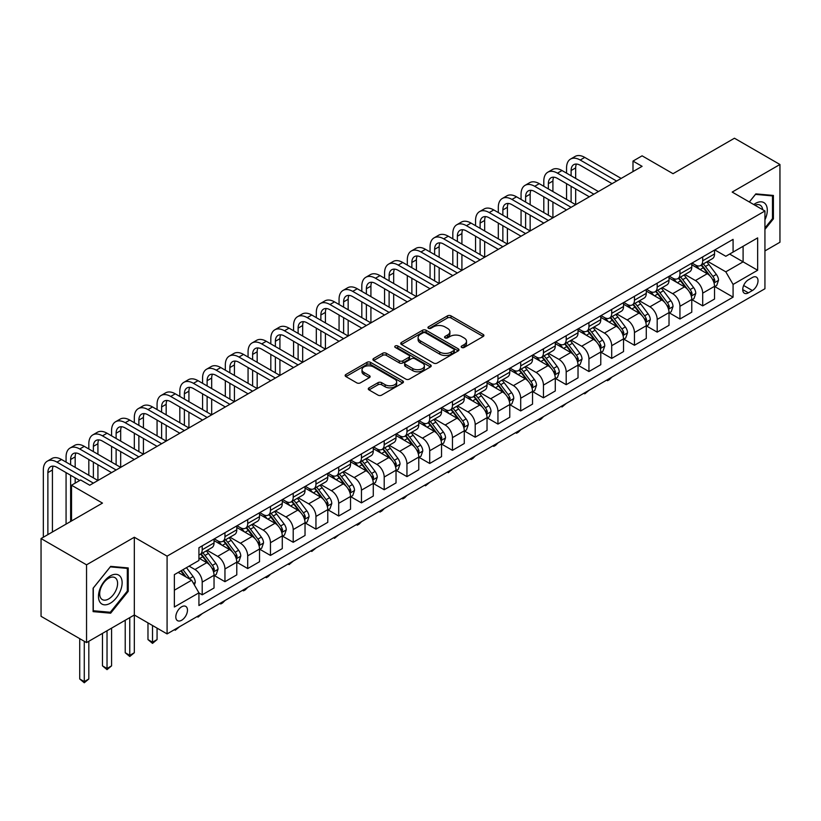 <?xml version="1.0" encoding="UTF-8"?>
<svg xmlns="http://www.w3.org/2000/svg" width="821" height="821" viewBox="0 0 821 821"><rect width="100%" height="100%" fill="white"/><g stroke="black" fill="none" stroke-linecap="round" stroke-linejoin="round"><path stroke-width="1.23" d="M461.689 347.457A1.765 1.016 0 0 0 464.193 347.457L483.169 336.497A2.525 1.457 0 0 0 483.918 335.471A2.525 1.457 0 0 0 483.169 334.434L451.016 315.869A2.525 1.457 0 0 0 447.445 315.869L428.47 326.83A1.765 1.016 0 0 0 427.946 327.548A1.765 1.016 0 0 0 428.47 328.277A1.765 1.016 0 0 0 430.963 328.277L433.426 326.861A8.087 4.669 0 0 1 444.859 326.861L447.537 328.4A8.087 4.669 0 0 1 449.898 331.705A8.087 4.669 0 0 1 447.537 335.009L445.074 336.425A1.765 1.016 0 0 0 444.561 337.144A1.765 1.016 0 0 0 445.074 337.862A1.765 1.016 0 0 0 447.578 337.862L450.031 336.446A8.087 4.669 0 0 1 461.464 336.446L464.152 337.995A8.087 4.669 0 0 1 466.513 341.3A8.087 4.669 0 0 1 464.152 344.594L461.689 346.01A1.765 1.016 0 0 0 461.176 346.739A1.765 1.016 0 0 0 461.689 347.457L461.689 346.01M181.646 620.255A8.241 4.752 120 0 0 187.024 613A8.241 4.752 120 0 0 185.762 606.391A8.241 4.752 120 0 0 181.646 606.801A8.241 4.752 120 0 0 176.258 614.057A8.241 4.752 120 0 0 177.521 620.666A8.241 4.752 120 0 0 181.646 620.255M369.019 387.861A2.525 1.457 0 0 0 368.28 388.897A2.525 1.457 0 0 0 369.019 389.924L378.04 395.137A2.525 1.457 0 0 0 381.621 395.137L402.701 382.966A2.525 1.457 0 0 0 403.439 381.929A2.525 1.457 0 0 0 402.701 380.903L370.538 362.338A2.525 1.457 0 0 0 366.966 362.338L345.887 374.509A2.525 1.457 0 0 0 345.148 375.536A2.525 1.457 0 0 0 345.887 376.572L356.786 382.863A2.525 1.457 0 0 0 360.357 382.863L369.378 377.65A2.525 1.457 0 0 0 370.117 376.623A2.525 1.457 0 0 0 369.378 375.587L363.98 372.467A6.763 3.9 0 0 1 361.999 369.707A6.763 3.9 0 0 1 366.166 366.104A6.763 3.9 0 0 1 373.534 366.956L394.706 379.169A6.763 3.9 0 0 1 396.676 381.929A6.763 3.9 0 0 1 392.51 385.542A6.763 3.9 0 0 1 385.141 384.69L381.621 382.658A2.525 1.457 0 0 0 378.04 382.658L369.019 387.861L369.019 389.924L378.04 384.751L378.04 382.658M764.936 250.918L779.95 242.246L779.95 164.498L734.456 138.226L673.025 173.693L642.094 155.826L632.991 161.08L642.094 166.335L89.735 485.232L80.632 479.977L71.53 485.232L71.53 520.955M86.544 564.827L86.544 642.586L134.326 615.001L134.326 537.242L86.544 564.827L41.05 538.555L102.471 503.099L71.53 485.232M134.326 537.242L167.084 556.156L764.936 210.987L764.936 288.746L167.084 633.915L167.084 556.156M779.95 164.498L732.178 192.073L764.936 210.987M433.601 363.056A2.525 1.457 0 0 0 437.172 363.056L458.251 350.885A2.525 1.457 0 0 0 458.99 349.859A2.525 1.457 0 0 0 458.251 348.822L426.099 330.258A2.525 1.457 0 0 0 422.528 330.258L401.448 342.429A2.525 1.457 0 0 0 400.71 343.465A2.525 1.457 0 0 0 401.448 344.492L433.601 363.056M395.989 347.837A1.765 1.016 0 0 1 397.785 348.094L430.44 366.946L409.392 379.097A2.525 1.457 0 0 1 405.82 379.097L373.668 360.532L373.668 358.469A2.525 1.457 0 0 0 372.929 359.495A2.525 1.457 0 0 0 373.668 360.532M373.668 358.469L382.689 353.256A2.525 1.457 0 0 1 386.26 353.256L399.304 360.788A2.525 1.457 0 0 0 402.875 360.788L408.858 357.33A2.525 1.457 0 0 0 409.597 356.304A2.525 1.457 0 0 0 408.858 355.267L395.281 347.437A1.765 1.016 0 0 1 394.768 346.708A1.765 1.016 0 0 1 395.855 345.764A1.765 1.016 0 0 1 397.785 345.99L430.471 364.863A2.525 1.457 0 0 1 431.21 365.899A2.525 1.457 0 0 1 430.471 366.925L430.471 364.863M86.544 642.586L41.05 616.314L41.05 538.555M752.375 277.498L748.372 279.817A7.974 4.608 120 0 0 743.159 286.847A7.974 4.608 120 0 0 744.38 293.241A7.974 4.608 120 0 0 748.372 292.84L752.375 290.531A7.974 4.608 120 0 0 757.588 283.502A7.974 4.608 120 0 0 756.367 277.108A7.974 4.608 120 0 0 752.375 277.498M714.793 249.923L725.805 256.275L733.081 252.078L733.081 239.363L198.928 547.751L198.928 560.466L174.36 574.649L174.36 607.017L198.928 592.834L198.928 605.539L733.081 297.151L733.081 284.435L725.805 271.823L707.712 261.376M733.081 252.078L757.66 237.885L757.66 270.253L733.081 284.435M129.769 617.628L129.769 655.353L134.326 652.726L134.326 615.001L167.084 633.915M632.991 161.08L632.991 171.589M729.633 254.069L743.097 261.848L743.097 246.29L757.66 237.885M725.805 271.823L743.097 261.848L757.66 270.253M174.36 590.207L191.652 580.221L178.188 572.442M198.928 592.936L202.202 594.825L202.202 582.11A10.293 5.942 -120 0 0 194.926 569.507L189.107 566.141M202.202 594.825L214.035 588L214.035 575.285A10.293 5.942 -120 0 0 206.759 562.672L198.928 558.157M214.312 575.542L224.954 581.689L224.954 568.974A10.293 5.942 -120 0 0 217.678 556.371L207.22 550.337M224.954 581.689L236.787 574.864L236.787 562.149A10.293 5.942 -120 0 0 229.511 549.536L214.035 540.608M237.064 562.406L247.706 568.553L247.706 555.848A10.293 5.942 -120 0 0 240.43 543.235L229.972 537.201M247.706 568.553L259.539 561.728L259.539 549.013A10.293 5.942 -120 0 0 252.252 536.4L236.787 527.472M259.805 549.28L270.458 555.427L270.458 542.712A10.293 5.942 -120 0 0 263.172 530.099L252.724 524.065M270.458 555.427L282.28 548.592L282.28 535.877A10.293 5.942 -120 0 0 275.004 523.275L259.539 514.336M282.557 536.144L293.2 542.291L293.2 529.576A10.293 5.942 -120 0 0 285.924 516.963L275.476 510.929M293.2 542.291L305.032 535.456L305.032 522.741A10.293 5.942 -120 0 0 297.756 510.139L282.28 501.2M305.309 523.008L315.952 529.155L315.952 516.44A10.293 5.942 -120 0 0 308.675 503.827L298.218 497.793M315.952 529.155L327.784 522.32L327.784 509.615A10.293 5.942 -120 0 0 320.508 497.003L305.032 488.074M328.051 509.872L338.704 516.019L338.704 503.304A10.293 5.942 -120 0 0 331.427 490.701L320.97 484.667M338.704 516.019L350.536 509.194L350.536 496.479A10.293 5.942 -120 0 0 343.25 483.867L327.784 474.938M350.803 496.736L361.456 502.883L361.456 490.168A10.293 5.942 -120 0 0 354.169 477.565L343.722 471.531M361.456 502.883L373.278 496.058L373.278 483.343A10.293 5.942 -120 0 0 366.002 470.731L350.536 461.802M373.555 483.6L384.197 489.747L384.197 477.042A10.293 5.942 -120 0 0 376.921 464.429L366.474 458.395M384.197 489.747L396.03 482.922L396.03 470.207A10.293 5.942 -120 0 0 388.754 457.595L373.278 448.666M396.307 470.474L406.949 476.621L406.949 463.906A10.293 5.942 -120 0 0 399.673 451.293L389.216 445.259M406.949 476.621L418.782 469.786L418.782 457.071A10.293 5.942 -120 0 0 411.506 444.469L396.03 435.53M419.049 457.338L429.701 463.485L429.701 450.77A10.293 5.942 -120 0 0 422.425 438.157L411.968 432.123M429.701 463.485L441.534 456.65L441.534 443.935A10.293 5.942 -120 0 0 434.247 431.333L418.782 422.394M441.801 444.202L452.453 450.349L452.453 437.634A10.293 5.942 -120 0 0 445.167 425.021L434.72 418.987M452.453 450.349L464.276 443.514L464.276 430.809A10.293 5.942 -120 0 0 456.999 418.197L441.534 409.269M464.553 431.066L475.195 437.213L475.195 424.498A10.293 5.942 -120 0 0 467.919 411.896L457.471 405.861M475.195 437.213L487.027 430.389L487.027 417.673A10.293 5.942 -120 0 0 479.751 405.061L464.276 396.133M487.305 417.93L497.947 424.077L497.947 411.362A10.293 5.942 -120 0 0 490.671 398.76L480.213 392.725M497.947 424.077L509.779 417.253L509.779 404.537A10.293 5.942 -120 0 0 502.503 391.925L487.027 382.997M510.046 404.794L520.699 410.941L520.699 398.236A10.293 5.942 -120 0 0 513.423 385.624L502.965 379.589M520.699 410.941L532.531 404.117L532.531 391.401A10.293 5.942 -120 0 0 525.245 378.789L509.779 369.861M532.798 391.668L543.451 397.816L543.451 385.1A10.293 5.942 -120 0 0 536.164 372.488L525.717 366.453M543.451 397.816L555.273 390.981L555.273 378.265A10.293 5.942 -120 0 0 547.997 365.663L532.531 356.725M555.55 378.532L566.192 384.68L566.192 371.964A10.293 5.942 -120 0 0 558.916 359.352L548.469 353.317M566.192 384.68L578.025 377.845L578.025 365.129A10.293 5.942 -120 0 0 570.749 352.527L555.273 343.589M578.302 365.396L588.944 371.544L588.944 358.828A10.293 5.942 -120 0 0 581.668 346.216L571.211 340.181M588.944 371.544L600.777 364.709L600.777 352.004A10.293 5.942 -120 0 0 593.501 339.391L578.025 330.463M601.044 352.26L611.696 358.408L611.696 345.692A10.293 5.942 -120 0 0 604.42 333.09L593.963 327.056M611.696 358.408L623.529 351.583L623.529 338.868A10.293 5.942 -120 0 0 616.243 326.255L600.777 317.327M623.796 339.124L634.448 345.272L634.448 332.556A10.293 5.942 -120 0 0 627.162 319.954L616.715 313.92M634.448 345.272L646.271 338.447L646.271 325.732A10.293 5.942 -120 0 0 638.995 313.119L623.529 304.191M646.548 325.999L657.19 332.136L657.19 319.431A10.293 5.942 -120 0 0 649.914 306.818L639.467 300.784M657.19 332.136L669.023 325.311L669.023 312.596A10.293 5.942 -120 0 0 661.747 299.983L646.271 291.055M669.3 312.863L679.942 319.01L679.942 306.295A10.293 5.942 -120 0 0 672.666 293.682L662.208 287.648M679.942 319.01L691.775 312.175L691.775 299.46A10.293 5.942 -120 0 0 684.498 286.857L669.023 277.919M692.041 299.727L702.694 305.874L702.694 293.159A10.293 5.942 -120 0 0 695.418 280.546L684.96 274.512M702.694 305.874L714.527 299.039L714.527 286.324A10.293 5.942 -120 0 0 707.24 273.721L691.775 264.783M692.041 263.059L695.418 264.998A10.293 5.942 -120 0 0 700.559 265.511A10.293 5.942 -120 0 0 702.694 260.791L702.694 256.911M669.3 276.184L672.666 278.134A10.293 5.942 -120 0 0 677.807 278.637A10.293 5.942 -120 0 0 679.942 273.927L679.942 270.037M646.548 289.32L649.914 291.27A10.293 5.942 -120 0 0 655.066 291.773A10.293 5.942 -120 0 0 657.19 287.063L657.19 283.173M623.796 302.456L627.162 304.396A10.293 5.942 -120 0 0 632.314 304.909A10.293 5.942 -120 0 0 634.448 300.199L634.448 296.309M601.044 315.592L604.42 317.532A10.293 5.942 -120 0 0 609.562 318.045A10.293 5.942 -120 0 0 611.696 313.335L611.696 309.445M578.302 328.728L581.668 330.668A10.293 5.942 -120 0 0 586.81 331.181A10.293 5.942 -120 0 0 588.944 326.471L588.944 322.581M555.55 341.854L558.916 343.804A10.293 5.942 -120 0 0 564.068 344.317A10.293 5.942 -120 0 0 566.192 339.596L566.192 335.717M532.798 354.99L536.164 356.94A10.293 5.942 -120 0 0 541.316 357.443A10.293 5.942 -120 0 0 543.451 352.732L543.451 348.843M510.046 368.126L513.423 370.076A10.293 5.942 -120 0 0 518.564 370.579A10.293 5.942 -120 0 0 520.699 365.868L520.699 361.979M487.305 381.262L490.671 383.202A10.293 5.942 -120 0 0 495.812 383.715A10.293 5.942 -120 0 0 497.947 379.004L497.947 375.115M464.553 394.398L467.919 396.338A10.293 5.942 -120 0 0 473.07 396.851A10.293 5.942 -120 0 0 475.195 392.14L475.195 388.251M441.801 407.534L445.167 409.474A10.293 5.942 -120 0 0 450.319 409.987A10.293 5.942 -120 0 0 452.453 405.276L452.453 401.387M419.049 420.66L422.425 422.61A10.293 5.942 -120 0 0 427.567 423.123A10.293 5.942 -120 0 0 429.701 418.402L429.701 414.513M396.307 433.796L399.673 435.746A10.293 5.942 -120 0 0 404.815 436.249A10.293 5.942 -120 0 0 406.949 431.538L406.949 427.649M373.555 446.932L376.921 448.882A10.293 5.942 -120 0 0 382.073 449.385A10.293 5.942 -120 0 0 384.197 444.674L384.197 440.785M350.803 460.068L354.169 462.007A10.293 5.942 -120 0 0 359.321 462.521A10.293 5.942 -120 0 0 361.456 457.81L361.456 453.921M328.051 473.204L331.427 475.143A10.293 5.942 -120 0 0 336.569 475.657A10.293 5.942 -120 0 0 338.704 470.946L338.704 467.057M305.309 486.34L308.675 488.279A10.293 5.942 -120 0 0 313.817 488.793A10.293 5.942 -120 0 0 315.952 484.072L315.952 480.193M282.557 499.466L285.924 501.415A10.293 5.942 -120 0 0 291.075 501.929A10.293 5.942 -120 0 0 293.2 497.208L293.2 493.318M259.805 512.602L263.172 514.551A10.293 5.942 -120 0 0 268.323 515.054A10.293 5.942 -120 0 0 270.458 510.344L270.458 506.454M237.053 525.738L240.43 527.687A10.293 5.942 -120 0 0 245.571 528.19A10.293 5.942 -120 0 0 247.706 523.48L247.706 519.59M214.312 538.874L217.678 540.813A10.293 5.942 -120 0 0 222.819 541.326A10.293 5.942 -120 0 0 224.954 536.616L224.954 532.726M714.793 286.591L733.081 297.151M700.559 265.511L712.392 258.677A10.293 5.942 -120 0 0 714.527 253.966L714.527 250.077M677.807 278.637L689.64 271.813A10.293 5.942 -120 0 0 691.775 267.102L691.775 263.213M655.066 291.773L666.888 284.949A10.293 5.942 -120 0 0 669.023 280.238L669.023 276.349M632.314 304.909L644.146 298.085A10.293 5.942 -120 0 0 646.271 293.364L646.271 289.485M609.562 318.045L621.394 311.21A10.293 5.942 -120 0 0 623.529 306.5L623.529 302.61M586.81 331.181L598.642 324.346A10.293 5.942 -120 0 0 600.777 319.636L600.777 315.746M564.068 344.317L575.89 337.482A10.293 5.942 -120 0 0 578.025 332.772L578.025 328.882M541.316 357.443L553.149 350.618A10.293 5.942 -120 0 0 555.273 345.908L555.273 342.018M518.564 370.579L530.397 363.754A10.293 5.942 -120 0 0 532.531 359.044L532.531 355.154M495.812 383.715L507.645 376.89A10.293 5.942 -120 0 0 509.779 372.17L509.779 368.28M473.07 396.851L484.893 390.016A10.293 5.942 -120 0 0 487.027 385.306L487.027 381.416M450.319 409.987L462.151 403.152A10.293 5.942 -120 0 0 464.276 398.442L464.276 394.552M427.567 423.123L439.399 416.288A10.293 5.942 -120 0 0 441.534 411.578L441.534 407.688M404.815 436.249L416.647 429.424A10.293 5.942 -120 0 0 418.782 424.714L418.782 420.824M382.073 449.385L393.895 442.56A10.293 5.942 -120 0 0 396.03 437.839L396.03 433.96M359.321 462.521L371.154 455.696A10.293 5.942 -120 0 0 373.278 450.975L373.278 447.086M336.569 475.657L348.402 468.822A10.293 5.942 -120 0 0 350.536 464.111L350.536 460.222M313.817 488.793L325.65 481.958A10.293 5.942 -120 0 0 327.784 477.247L327.784 473.358M291.075 501.929L302.898 495.094A10.293 5.942 -120 0 0 305.032 490.383L305.032 486.494M268.323 515.054L280.156 508.23A10.293 5.942 -120 0 0 282.28 503.519L282.28 499.63M245.571 528.19L257.404 521.366A10.293 5.942 -120 0 0 259.539 516.645L259.539 512.766M222.819 541.326L234.652 534.502A10.293 5.942 -120 0 0 236.787 529.781L236.787 525.892M198.928 554.873A10.293 5.942 -120 0 0 200.078 554.462L211.9 547.628A10.293 5.942 -120 0 0 214.035 542.917L214.035 539.028M200.078 554.462A10.293 5.942 -120 0 0 202.202 549.752L202.202 545.862M191.652 580.221L198.928 592.834M764.936 229.387L773.403 218.858L773.403 195.449L755.833 193.879L749.327 201.976M93.101 611.624L110.661 613.195L128.23 591.346L128.23 567.937L110.661 566.367L93.101 588.216L93.101 611.624M772.489 218.335L773.403 218.858M127.317 590.822L128.23 591.346M108.803 612.127L110.661 613.195M462.397 347.704L464.152 346.698A8.087 4.669 0 0 0 466.513 343.394L466.513 341.3M449.898 331.705L449.898 333.808A8.087 4.669 0 0 1 447.537 337.103L445.782 338.119M483.169 334.434L483.169 336.497L451.016 317.973A2.525 1.457 0 0 0 447.445 317.973L429.167 328.523M458.221 350.906L426.099 332.361A2.525 1.457 0 0 0 422.528 332.361L401.479 344.512L401.448 342.429M453.787 350.577A1.765 1.016 0 0 0 454.3 349.859A1.765 1.016 0 0 0 453.787 349.13L425.565 332.844A1.765 1.016 0 0 0 423.061 332.844L420.475 334.332A8.087 4.669 0 0 0 418.105 337.636A8.087 4.669 0 0 0 420.475 340.931L439.769 352.076A8.087 4.669 0 0 0 451.201 352.076L453.787 350.577L453.787 352.681A1.765 1.016 0 0 0 454.3 351.963L454.3 349.859M418.105 337.636L418.105 339.74A8.087 4.669 0 0 0 420.475 343.034L420.475 340.931M453.787 352.681L451.201 354.179A8.087 4.669 0 0 1 439.769 354.179L420.475 343.034M373.699 360.552L382.689 355.36L382.689 353.256M409.597 356.304L409.597 358.408A2.525 1.457 0 0 1 408.858 359.434L402.875 362.892A2.525 1.457 0 0 1 399.304 362.892L386.26 355.36A2.525 1.457 0 0 0 382.689 355.36M412.83 368.598A6.763 3.9 0 0 0 420.198 369.45A6.763 3.9 0 0 0 424.375 365.838A6.763 3.9 0 0 0 422.394 363.087L414.933 358.777A2.525 1.457 0 0 0 411.362 358.777L405.379 362.235A2.525 1.457 0 0 0 404.64 363.262A2.525 1.457 0 0 0 405.379 364.298L412.83 368.598L412.83 370.702A6.763 3.9 0 0 0 420.198 371.554A6.763 3.9 0 0 0 424.375 367.941L424.375 365.838M404.64 363.262L404.64 365.366A2.525 1.457 0 0 0 405.379 366.402L405.379 364.298M412.83 370.702L405.379 366.402M396.676 381.929L396.676 384.033A6.763 3.9 0 0 1 392.51 387.635A6.763 3.9 0 0 1 385.141 386.794L381.621 384.751A2.525 1.457 0 0 0 378.04 384.751M361.999 369.707L361.999 371.81A6.763 3.9 0 0 0 363.98 374.571L363.98 372.467M369.347 377.67L363.98 374.571M402.659 382.986L370.538 364.442A2.525 1.457 0 0 0 366.966 364.442L345.918 376.593L345.887 374.509M714.527 286.745L716.702 285.492L718.529 280.238A6.825 3.941 -120 0 0 716.353 274.43L708.913 264.495A19.694 11.371 -120 0 0 706.768 261.93M699.369 269.175A19.694 11.371 -120 0 0 695.336 264.957M713.901 282.568L714.845 280.525A6.825 3.941 -120 0 0 712.895 276.42L705.455 266.497A19.694 11.371 -120 0 0 703.31 263.921M701.473 264.978A16.348 9.431 60 0 1 704.161 268.026L710.452 276.431M701.124 265.183A19.694 11.371 60 0 1 703.269 267.759L708.215 274.358M611.819 377.147L609.326 379.641L607.509 380.687L606.596 380.164M607.509 379.63L607.509 380.687M566.562 173.159L566.562 167.905A19.304 11.145 60 0 1 570.554 159.069L575.111 156.442A19.304 11.145 60 0 1 584.757 157.406L621.158 178.414M570.554 159.069A19.304 11.145 60 0 1 580.211 160.033L616.612 181.041M612.056 183.668L580.211 165.278A12.869 7.43 -120 0 0 573.776 164.641A12.869 7.43 -120 0 0 571.108 170.532L571.108 175.786M576.465 164.056A12.869 7.43 -120 0 0 575.665 167.905L575.665 178.414M571.108 186.295L571.108 202.058M575.665 188.922L575.665 204.686L539.264 183.668L534.707 186.295L571.108 207.313M566.562 199.431L566.562 183.668M691.775 299.881L693.961 298.618L695.777 293.364A6.825 3.941 -120 0 0 693.601 287.555L686.161 277.631A19.694 11.371 -120 0 0 684.016 275.056M676.617 282.311A19.694 11.371 -120 0 0 672.584 278.093M691.149 295.704L692.093 293.661A6.825 3.941 -120 0 0 690.143 289.556L682.703 279.633A19.694 11.371 -120 0 0 680.558 277.057M678.721 278.114A16.348 9.431 60 0 1 681.409 281.162L687.7 289.567M678.372 278.319A19.694 11.371 60 0 1 680.527 280.895L685.463 287.494M589.068 390.283L584.757 393.823L583.844 393.29M584.757 392.766L584.757 393.823M669.023 313.017L671.209 311.754L673.025 306.5A6.825 3.941 -120 0 0 670.849 300.691L663.419 290.767A19.694 11.371 -120 0 0 661.264 288.192M653.875 295.437A19.694 11.371 -120 0 0 649.842 291.219M668.407 308.84L669.341 306.797A6.825 3.941 -120 0 0 667.391 302.692L659.961 292.769A19.694 11.371 -120 0 0 657.806 290.193M655.979 291.25A16.348 9.431 60 0 1 658.658 294.298L664.948 302.703M655.62 291.455A19.694 11.371 60 0 1 657.775 294.021L662.711 300.619M566.316 403.419L562.016 406.959L561.102 406.426M562.016 405.902L562.016 406.959M646.271 326.153L648.457 324.89L650.273 319.636A6.825 3.941 -120 0 0 648.097 313.827L640.667 303.903A19.694 11.371 -120 0 0 638.512 301.328M631.123 308.573A19.694 11.371 -120 0 0 627.09 304.355M645.655 321.976L646.599 319.923A6.825 3.941 -120 0 0 644.639 315.828L637.209 305.894A19.694 11.371 -120 0 0 635.054 303.329M633.227 304.386A16.348 9.431 60 0 1 635.906 307.434L642.207 315.828M632.878 304.591A19.694 11.371 60 0 1 635.023 307.157L639.97 313.755M543.564 416.555L541.08 419.038L539.264 420.085L538.35 419.562M539.264 419.038L539.264 420.085M543.81 186.295L543.81 181.041A19.304 11.145 60 0 1 547.812 172.205L552.359 169.578A19.304 11.145 60 0 1 562.016 170.532L598.406 191.55M547.812 172.205A19.304 11.145 60 0 1 557.459 173.159L593.86 194.177M589.314 196.804L557.459 178.414A12.869 7.43 -120 0 0 551.024 177.777A12.869 7.43 -120 0 0 548.356 183.668L548.356 188.922M553.713 177.182A12.869 7.43 -120 0 0 552.913 181.041L552.913 191.55M548.356 199.431L548.356 215.194M552.913 202.058L552.913 217.822L516.512 196.804L511.965 199.431L548.356 220.449M543.81 212.567L543.81 196.804M566.562 209.94L534.707 191.55A12.869 7.43 -120 0 0 528.272 190.913A12.869 7.43 -120 0 0 525.614 196.804L525.614 202.058M530.971 190.318A12.869 7.43 -120 0 0 530.161 194.177L530.161 204.686M525.614 212.567L525.614 228.33M530.161 215.194L530.161 230.958L493.76 209.94L489.213 212.567L525.614 233.585M521.058 225.703L521.058 209.94M521.058 199.431L521.058 194.177A19.304 11.145 60 0 1 525.06 185.341A19.304 11.145 60 0 1 534.707 186.295M525.06 185.341L529.607 182.714A19.304 11.145 60 0 1 539.264 183.668M543.81 223.076L511.965 204.686A12.869 7.43 -120 0 0 505.531 204.049A12.869 7.43 -120 0 0 502.863 209.94L502.863 215.194M508.22 203.454A12.869 7.43 -120 0 0 507.409 207.313L507.409 217.822M502.863 225.703L502.863 241.456M507.409 228.33L507.409 244.083L471.018 223.076L466.461 225.703L502.863 246.711M498.316 238.839L498.316 223.076M498.316 212.567L498.316 207.313A19.304 11.145 60 0 1 502.308 198.477A19.304 11.145 60 0 1 511.965 199.431M502.308 198.477L506.865 195.85A19.304 11.145 60 0 1 516.512 196.804M623.529 339.289L625.705 338.026L627.531 332.772A6.825 3.941 -120 0 0 625.356 326.963L617.915 317.039A19.694 11.371 -120 0 0 615.771 314.464M608.371 321.709A19.694 11.371 -120 0 0 604.338 317.491M622.903 335.112L623.847 333.059A6.825 3.941 -120 0 0 621.897 328.954L614.457 319.03A19.694 11.371 -120 0 0 612.312 316.454M610.475 317.522A16.348 9.431 60 0 1 613.164 320.57L619.455 328.964M610.126 317.717A19.694 11.371 60 0 1 612.271 320.293L617.218 326.891M520.822 429.681L518.328 432.174L516.512 433.221L515.598 432.698M516.512 432.174L516.512 433.221M521.058 236.212L489.213 217.822A12.869 7.43 -120 0 0 482.779 217.185A12.869 7.43 -120 0 0 480.111 223.076L480.111 228.33M485.468 216.59A12.869 7.43 -120 0 0 484.667 220.449L484.667 230.958M480.111 238.839L480.111 254.592M484.667 241.456L484.667 257.219L448.266 236.212L443.709 238.839L480.111 259.846M475.564 251.965L475.564 236.212M475.564 225.703L475.564 220.449A19.304 11.145 60 0 1 479.556 211.613A19.304 11.145 60 0 1 489.213 212.567M479.556 211.613L484.113 208.986A19.304 11.145 60 0 1 493.76 209.94M764.936 219.812A16.728 9.657 120 0 0 765.716 204.337A16.728 9.657 120 0 0 753.77 204.542M762.699 209.694A12.664 7.317 120 0 0 761.57 206.482A12.664 7.317 120 0 0 760.143 205.158A12.664 7.317 120 0 0 754.94 205.219M755.433 194.372L772.489 195.911L772.489 218.602L764.936 228.002M771.36 195.265L772.489 195.911M749.357 201.997L755.474 194.392M110.301 575.911A16.728 9.657 120 0 0 98.469 596.405A16.728 9.657 120 0 0 110.301 603.23A16.728 9.657 120 0 0 122.124 582.746A16.728 9.657 120 0 0 110.301 575.911M108.639 578.271A12.664 7.317 120 0 0 100.367 589.437A12.664 7.317 120 0 0 102.307 599.587A12.664 7.317 120 0 0 108.639 598.961A12.664 7.317 120 0 0 116.91 587.795A12.664 7.317 120 0 0 114.971 577.645A12.664 7.317 120 0 0 108.639 578.271M127.317 591.089L110.301 612.261L93.286 610.742L93.286 588.052L110.301 566.88L127.317 568.399L127.317 591.089M126.188 567.752L127.317 568.399M600.777 352.425L602.963 351.162L604.779 345.908A6.825 3.941 -120 0 0 602.604 340.099L595.163 330.165A19.694 11.371 -120 0 0 593.019 327.6M585.619 334.845A19.694 11.371 -120 0 0 581.586 330.627M600.151 348.237L601.095 346.195A6.825 3.941 -120 0 0 599.145 342.09L591.705 332.166A19.694 11.371 -120 0 0 589.56 329.59M587.723 330.647A16.348 9.431 60 0 1 590.412 333.706L596.703 342.1M587.374 330.853A19.694 11.371 60 0 1 589.529 333.429L594.466 340.027M498.07 442.817L495.586 445.31L493.76 446.357L492.846 445.834M493.76 445.31L493.76 446.357M578.025 365.55L580.211 364.298L582.027 359.044A6.825 3.941 -120 0 0 579.852 353.235L572.422 343.301A19.694 11.371 -120 0 0 570.267 340.736M562.878 347.981A19.694 11.371 -120 0 0 558.844 343.763M577.409 361.373L578.343 359.331A6.825 3.941 -120 0 0 576.393 355.226L568.963 345.302A19.694 11.371 -120 0 0 566.808 342.726M564.981 343.783A16.348 9.431 60 0 1 567.66 346.831L573.951 355.236M564.622 343.989A19.694 11.371 60 0 1 566.777 346.565L571.714 353.163M475.318 455.953L472.834 458.446L471.018 459.493L470.105 458.97M471.018 458.436L471.018 459.493M555.273 378.686L557.459 377.424L559.275 372.17A6.825 3.941 -120 0 0 557.1 366.361L549.67 356.437A19.694 11.371 -120 0 0 547.515 353.861M540.126 361.117A19.694 11.371 -120 0 0 536.092 356.899M554.657 374.509L555.601 372.467A6.825 3.941 -120 0 0 553.641 368.362L546.211 358.438A19.694 11.371 -120 0 0 544.056 355.862M542.229 356.919A16.348 9.431 60 0 1 544.908 359.967L551.209 368.372M541.881 357.125A19.694 11.371 60 0 1 544.025 359.701L548.972 366.299M452.566 469.089L448.266 472.629L447.353 472.096M448.266 471.572L448.266 472.629M532.531 391.822L534.707 390.56L536.534 385.306A6.825 3.941 -120 0 0 534.358 379.497L526.918 369.573A19.694 11.371 -120 0 0 524.773 366.997M517.374 374.243A19.694 11.371 -120 0 0 513.341 370.025M531.905 387.645L532.85 385.603A6.825 3.941 -120 0 0 530.9 381.498L523.459 371.574A19.694 11.371 -120 0 0 521.314 368.998M519.477 370.055A16.348 9.431 60 0 1 522.166 373.103L528.457 381.508M519.129 370.261A19.694 11.371 60 0 1 521.273 372.826L526.22 379.425M429.824 482.225L425.514 485.765L424.601 485.232M425.514 484.708L425.514 485.765M509.779 404.958L511.965 403.696L513.782 398.442A6.825 3.941 -120 0 0 511.606 392.633L504.166 382.709A19.694 11.371 -120 0 0 502.021 380.133M494.622 387.379A19.694 11.371 -120 0 0 490.589 383.161M509.153 400.781L510.098 398.729A6.825 3.941 -120 0 0 508.148 394.634L500.707 384.7A19.694 11.371 -120 0 0 498.563 382.134M496.726 383.191A16.348 9.431 60 0 1 499.414 386.239L505.705 394.634M496.377 383.386A19.694 11.371 60 0 1 498.532 385.962L503.468 392.561M407.072 495.361L404.589 497.844L402.762 498.891L401.849 498.368M402.762 497.844L402.762 498.891M498.316 249.338L466.461 230.958A12.869 7.43 -120 0 0 460.027 230.321A12.869 7.43 -120 0 0 457.369 236.212L457.369 241.456M462.716 229.726A12.869 7.43 -120 0 0 461.915 233.585L461.915 244.083M457.369 251.965L457.369 267.728M461.915 254.592L461.915 270.355L425.514 249.338L420.968 251.965L457.359 272.983M452.812 265.101L452.812 249.338M452.812 238.839L452.812 233.585A19.304 11.145 60 0 1 456.815 224.749A19.304 11.145 60 0 1 466.461 225.703M456.815 224.749L461.361 222.122A19.304 11.145 60 0 1 471.018 223.076M475.564 262.474L443.709 244.083A12.869 7.43 -120 0 0 437.275 243.447A12.869 7.43 -120 0 0 434.617 249.338L434.617 254.592M439.974 242.852A12.869 7.43 -120 0 0 439.163 246.711L439.163 257.219M434.617 265.101L434.617 280.864M439.163 267.728L439.163 283.491L402.762 262.474L398.216 265.101L434.617 286.119M430.06 278.237L430.06 262.474M430.06 251.965L430.06 246.711A19.304 11.145 60 0 1 434.063 237.874A19.304 11.145 60 0 1 443.709 238.839M434.063 237.874L438.609 235.247A19.304 11.145 60 0 1 448.266 236.212M452.812 275.61L420.968 257.219A12.869 7.43 -120 0 0 414.533 256.583A12.869 7.43 -120 0 0 411.865 262.474L411.865 267.728M417.222 255.988A12.869 7.43 -120 0 0 416.411 259.846L416.411 270.355M411.865 278.237L411.865 294M416.411 280.864L416.411 296.627L380.02 275.61L375.464 278.237L411.865 299.255M407.319 291.373L407.319 275.61M407.319 265.101L407.319 259.846A19.304 11.145 60 0 1 411.311 251.01A19.304 11.145 60 0 1 420.968 251.965M411.311 251.01L415.867 248.383A19.304 11.145 60 0 1 425.514 249.338M430.06 288.746L398.216 270.355A12.869 7.43 -120 0 0 391.781 269.719A12.869 7.43 -120 0 0 389.113 275.61L389.113 280.864M394.47 269.124A12.869 7.43 -120 0 0 393.67 272.983L393.67 283.491M389.113 291.373L389.113 307.136M393.67 294L393.67 309.763L357.268 288.746L352.712 291.373L389.113 312.391M384.567 304.509L384.567 288.746M384.567 278.237L384.567 272.983A19.304 11.145 60 0 1 388.559 264.146A19.304 11.145 60 0 1 398.216 265.101M388.559 264.146L393.115 261.519A19.304 11.145 60 0 1 402.762 262.474M407.319 301.882L375.464 283.491A12.869 7.43 -120 0 0 369.029 282.855A12.869 7.43 -120 0 0 366.371 288.746L366.371 294M371.718 282.26A12.869 7.43 -120 0 0 370.918 286.119L370.918 296.627M366.371 304.509L366.371 320.262M370.918 307.136L370.918 322.889L334.516 301.882L329.97 304.509L366.361 325.516M361.815 317.635L361.815 301.882M361.815 291.373L361.815 286.119A19.304 11.145 60 0 1 365.817 277.282A19.304 11.145 60 0 1 375.464 278.237M365.817 277.282L370.363 274.655A19.304 11.145 60 0 1 380.02 275.61M487.027 418.094L489.213 416.832L491.03 411.578A6.825 3.941 -120 0 0 488.854 405.769L481.424 395.845A19.694 11.371 -120 0 0 479.269 393.269M471.88 400.515A19.694 11.371 -120 0 0 467.847 396.297M486.412 413.917L487.346 411.865A6.825 3.941 -120 0 0 485.396 407.76L477.966 397.836A19.694 11.371 -120 0 0 475.811 395.26M473.984 396.327A16.348 9.431 60 0 1 476.662 399.375L482.953 407.77M473.625 396.522A19.694 11.371 60 0 1 475.78 399.098L480.726 405.697M384.32 508.486L381.837 510.98L380.02 512.027L379.107 511.504M380.02 510.98L380.02 512.027M384.567 315.018L352.712 296.627A12.869 7.43 -120 0 0 346.277 295.991A12.869 7.43 -120 0 0 343.619 301.882L343.619 307.136M348.976 295.396A12.869 7.43 -120 0 0 348.166 299.255L348.166 309.763M343.619 317.635L343.619 333.398M348.166 320.262L348.166 336.025L311.764 315.018L307.218 317.635L343.619 338.652M339.063 330.771L339.063 315.018M339.063 304.509L339.063 299.255A19.304 11.145 60 0 1 343.065 290.418A19.304 11.145 60 0 1 352.712 291.373M343.065 290.418L347.611 287.791A19.304 11.145 60 0 1 357.268 288.746M464.276 431.23L466.461 429.968L468.278 424.714A6.825 3.941 -120 0 0 466.102 418.905L458.672 408.971A19.694 11.371 -120 0 0 456.517 406.405M449.128 413.651A19.694 11.371 -120 0 0 445.095 409.433M463.66 427.043L464.604 425.001A6.825 3.941 -120 0 0 462.644 420.896L455.214 410.972A19.694 11.371 -120 0 0 453.059 408.396M451.232 409.453A16.348 9.431 60 0 1 453.91 412.511L460.212 420.906M450.883 409.658A19.694 11.371 60 0 1 453.028 412.234L457.974 418.833M361.568 521.622L359.085 524.116L357.268 525.163L356.355 524.64M357.268 524.106L357.268 525.163M361.815 328.143L329.97 309.763A12.869 7.43 -120 0 0 323.536 309.117A12.869 7.43 -120 0 0 320.867 315.018L320.867 320.262M326.224 308.532A12.869 7.43 -120 0 0 325.414 312.391L325.414 322.889M320.867 330.771L320.867 346.534M325.414 333.398L325.414 349.161L289.023 328.143L284.466 330.771L320.867 351.788M316.321 343.907L316.321 328.143M316.321 317.635L316.321 312.391A19.304 11.145 60 0 1 320.313 303.544A19.304 11.145 60 0 1 329.97 304.509M320.313 303.544L324.87 300.927A19.304 11.145 60 0 1 334.516 301.882M441.534 444.356L443.709 443.094L445.536 437.839A6.825 3.941 -120 0 0 443.361 432.041L435.92 422.107A19.694 11.371 -120 0 0 433.775 419.541M426.376 426.787A19.694 11.371 -120 0 0 422.343 422.569M440.908 440.179L441.852 438.137A6.825 3.941 -120 0 0 439.902 434.032L432.462 424.108A19.694 11.371 -120 0 0 430.317 421.532M428.48 422.589A16.348 9.431 60 0 1 431.169 425.637L437.46 434.042M428.131 422.794A19.694 11.371 60 0 1 430.276 425.37L435.222 431.969M338.827 534.758L334.516 538.299L333.603 537.776M334.516 537.242L334.516 538.299M339.063 341.279L307.218 322.889A12.869 7.43 -120 0 0 300.784 322.253A12.869 7.43 -120 0 0 298.115 328.143L298.115 333.398M303.472 321.658A12.869 7.43 -120 0 0 302.672 325.516L302.672 336.025M298.115 343.907L298.115 359.67M302.672 346.534L302.672 362.297L266.271 341.279L261.714 343.907L298.115 364.924M293.569 357.043L293.569 341.279M293.569 330.771L293.569 325.516A19.304 11.145 60 0 1 297.561 316.68A19.304 11.145 60 0 1 307.218 317.635M297.561 316.68L302.118 314.053A19.304 11.145 60 0 1 311.764 315.018M418.782 457.492L420.968 456.23L422.784 450.975A6.825 3.941 -120 0 0 420.609 445.167L413.168 435.243A19.694 11.371 -120 0 0 411.023 432.667M403.624 439.923A19.694 11.371 -120 0 0 399.601 435.694M418.156 453.315L419.1 451.273A6.825 3.941 -120 0 0 417.15 447.168L409.71 437.244A19.694 11.371 -120 0 0 407.565 434.668M405.728 435.725A16.348 9.431 60 0 1 408.417 438.773L414.708 447.178M405.379 435.93A19.694 11.371 60 0 1 407.534 438.506L412.47 445.105M316.075 547.894L311.764 551.435L310.851 550.901M311.764 550.378L311.764 551.435M316.321 354.415L284.466 336.025A12.869 7.43 -120 0 0 278.032 335.389A12.869 7.43 -120 0 0 275.374 341.279L275.374 346.534M280.72 334.794A12.869 7.43 -120 0 0 279.92 338.652L279.92 349.161M275.374 357.043L275.374 372.806M279.92 359.67L279.92 375.433L243.519 354.415L238.973 357.043L275.374 378.06M270.817 370.179L270.817 354.415M270.817 343.907L270.817 338.652A19.304 11.145 60 0 1 274.819 329.816A19.304 11.145 60 0 1 284.466 330.771M274.819 329.816L279.366 327.189A19.304 11.145 60 0 1 289.023 328.143M396.03 470.628L398.216 469.366L400.032 464.111A6.825 3.941 -120 0 0 397.857 458.303L390.427 448.379A19.694 11.371 -120 0 0 388.271 445.803M380.882 453.048A19.694 11.371 -120 0 0 376.849 448.83M395.414 466.451L396.348 464.399A6.825 3.941 -120 0 0 394.398 460.304L386.968 450.37A19.694 11.371 -120 0 0 384.813 447.804M382.986 448.861A16.348 9.431 60 0 1 385.665 451.909L391.956 460.314M382.627 449.066A19.694 11.371 60 0 1 384.782 451.632L389.729 458.231M293.323 561.03L289.023 564.571L288.109 564.037M289.023 563.514L289.023 564.571M293.569 367.551L261.714 349.161A12.869 7.43 -120 0 0 255.28 348.525A12.869 7.43 -120 0 0 252.622 354.415L252.622 359.67M257.979 347.93A12.869 7.43 -120 0 0 257.168 351.788L257.168 362.297M252.622 370.179L252.622 385.942M257.168 372.806L257.168 388.569L220.767 367.551L216.221 370.179L252.622 391.196M248.065 383.315L248.065 367.551M248.065 357.043L248.065 351.788A19.304 11.145 60 0 1 252.068 342.952A19.304 11.145 60 0 1 261.714 343.907M252.068 342.952L256.614 340.325A19.304 11.145 60 0 1 266.271 341.279M373.278 483.764L375.464 482.502L377.28 477.247A6.825 3.941 -120 0 0 375.105 471.439L367.675 461.515A19.694 11.371 -120 0 0 365.519 458.939M358.13 466.184A19.694 11.371 -120 0 0 354.097 461.966M372.662 479.587L373.606 477.535A6.825 3.941 -120 0 0 371.646 473.44L364.216 463.506A19.694 11.371 -120 0 0 362.061 460.94M360.234 461.997A16.348 9.431 60 0 1 362.913 465.045L369.214 473.44M359.885 462.192A19.694 11.371 60 0 1 362.03 464.768L366.977 471.367M270.571 574.166L268.087 576.65L266.271 577.697L265.357 577.173M266.271 576.65L266.271 577.697M270.817 380.687L238.973 362.297A12.869 7.43 -120 0 0 232.538 361.661A12.869 7.43 -120 0 0 229.87 367.551L229.87 372.806M235.227 361.066A12.869 7.43 -120 0 0 234.416 364.924L234.416 375.433M229.87 383.315L229.87 399.068M234.416 385.942L234.416 401.695L198.025 380.687L193.469 383.315L229.87 404.322M225.323 396.44L225.323 380.687M225.323 370.179L225.323 364.924A19.304 11.145 60 0 1 229.316 356.088A19.304 11.145 60 0 1 238.973 357.043M229.316 356.088L233.872 353.461A19.304 11.145 60 0 1 243.519 354.415M350.536 496.9L352.712 495.638L354.539 490.383A6.825 3.941 -120 0 0 352.363 484.575L344.923 474.651A19.694 11.371 -120 0 0 342.778 472.075M335.379 479.32A19.694 11.371 -120 0 0 331.345 475.102M349.91 492.723L350.854 490.671A6.825 3.941 -120 0 0 348.904 486.566L341.464 476.642A19.694 11.371 -120 0 0 339.319 474.066M337.482 475.123A16.348 9.431 60 0 1 340.171 478.181L346.462 486.576M337.133 475.328A19.694 11.371 60 0 1 339.278 477.904L344.225 484.503M247.829 587.292L245.335 589.786L243.519 590.833L242.606 590.309M243.519 589.786L243.519 590.833M327.784 510.026L329.97 508.774L331.787 503.519A6.825 3.941 -120 0 0 329.611 497.711L322.171 487.777A19.694 11.371 -120 0 0 320.026 485.211M312.627 492.456A19.694 11.371 -120 0 0 308.604 488.238M327.158 505.849L328.102 503.807A6.825 3.941 -120 0 0 326.153 499.702L318.712 489.778A19.694 11.371 -120 0 0 316.567 487.202M314.73 488.259A16.348 9.431 60 0 1 317.419 491.317L323.71 499.712M314.381 488.464A19.694 11.371 60 0 1 316.537 491.04L321.473 497.639M225.077 600.428L222.594 602.922L220.767 603.969L219.854 603.445M220.767 602.912L220.767 603.969M305.032 523.162L307.218 521.899L309.035 516.645A6.825 3.941 -120 0 0 306.859 510.847L299.429 500.913A19.694 11.371 -120 0 0 297.274 498.347M289.885 505.592A19.694 11.371 -120 0 0 285.852 501.374M304.417 518.985L305.35 516.943A6.825 3.941 -120 0 0 303.401 512.838L295.971 502.914A19.694 11.371 -120 0 0 293.815 500.338M291.989 501.395A16.348 9.431 60 0 1 294.667 504.443L300.958 512.848M291.629 501.6A19.694 11.371 60 0 1 293.785 504.176L298.731 510.775M202.325 613.564L198.025 617.105L197.112 616.581M198.025 616.048L198.025 617.105M282.28 536.298L284.466 535.035L286.283 529.781A6.825 3.941 -120 0 0 284.107 523.972L276.677 514.049A19.694 11.371 -120 0 0 274.522 511.473M267.133 518.728A19.694 11.371 -120 0 0 263.1 514.5M281.665 532.121L282.609 530.079A6.825 3.941 -120 0 0 280.649 525.974L273.219 516.05A19.694 11.371 -120 0 0 271.063 513.474M269.237 514.531A16.348 9.431 60 0 1 271.915 517.579L278.216 525.984M268.888 514.736A19.694 11.371 60 0 1 271.033 517.302L275.979 523.911M179.573 626.7L175.273 630.241L174.36 629.707M175.273 629.184L175.273 630.241M259.539 549.434L261.714 548.171L263.541 542.917A6.825 3.941 -120 0 0 261.365 537.108L253.925 527.185A19.694 11.371 -120 0 0 251.78 524.609M244.381 531.854A19.694 11.371 -120 0 0 240.348 527.636M258.913 545.257L259.857 543.204A6.825 3.941 -120 0 0 257.907 539.11L250.467 529.176A19.694 11.371 -120 0 0 248.322 526.61M246.485 527.667A16.348 9.431 60 0 1 249.174 530.715L255.464 539.12M246.136 527.872A19.694 11.371 60 0 1 248.281 530.438L253.227 537.037M152.521 625.51L152.521 642.217L157.068 639.59L157.068 628.137M157.068 639.59L152.521 643.377L147.975 639.59L147.975 622.882M147.975 639.59L152.521 642.217L152.521 643.377M236.787 562.57L238.973 561.307L240.789 556.053A6.825 3.941 -120 0 0 238.613 550.244L231.173 540.321A19.694 11.371 -120 0 0 229.028 537.745M221.629 544.99A19.694 11.371 -120 0 0 217.606 540.772M236.161 558.393L237.105 556.34A6.825 3.941 -120 0 0 235.155 552.246L227.715 542.312A19.694 11.371 -120 0 0 225.57 539.746M223.733 540.803A16.348 9.431 60 0 1 226.422 543.851L232.712 552.246M223.384 540.998A19.694 11.371 60 0 1 225.539 543.574L230.475 550.173M134.326 652.726L129.769 656.502L125.223 652.726L125.223 620.255M125.223 652.726L129.769 655.353L129.769 656.502M214.035 575.706L216.221 574.443L218.037 569.189A6.825 3.941 -120 0 0 215.861 563.38L208.431 553.457A19.694 11.371 -120 0 0 206.276 550.881M213.419 571.529L214.353 569.476A6.825 3.941 -120 0 0 212.403 565.371L204.973 555.448A19.694 11.371 -120 0 0 202.818 552.872M200.991 553.929A16.348 9.431 60 0 1 203.67 556.987L209.96 565.382M200.632 554.134A19.694 11.371 60 0 1 202.787 556.71L207.734 563.309M107.028 630.764L107.028 668.489L111.574 665.862L111.574 628.137M111.574 665.862L107.028 669.638L102.471 665.862L102.471 633.391M102.471 665.862L107.028 668.489L107.028 669.638M194.382 584.952L195.285 582.325A6.825 3.941 -120 0 0 193.109 576.516L186.48 567.66M190.277 579.421A6.825 3.941 -120 0 0 189.651 578.507L183.021 569.651M181.308 570.636L186.08 576.999M180.836 570.913L184.879 576.311M84.276 641.273L84.276 681.615L88.822 678.988L88.822 641.273M88.822 678.988L84.276 682.774L79.719 678.988L79.719 638.646M79.719 678.988L84.276 681.615L84.276 682.774M248.065 393.813L216.221 375.433A12.869 7.43 -120 0 0 209.786 374.797A12.869 7.43 -120 0 0 207.118 380.687L207.118 385.942M212.475 374.202A12.869 7.43 -120 0 0 211.674 378.06L211.674 388.569M207.118 396.44L207.118 412.204M211.674 399.068L211.674 414.831L175.273 393.813L170.717 396.44L207.118 417.458M202.571 409.576L202.571 393.813M202.571 383.315L202.571 378.06A19.304 11.145 60 0 1 206.564 369.224A19.304 11.145 60 0 1 216.221 370.179M206.564 369.224L211.12 366.597A19.304 11.145 60 0 1 220.767 367.551M225.323 406.949L193.469 388.569A12.869 7.43 -120 0 0 187.034 387.923A12.869 7.43 -120 0 0 184.376 393.823L184.376 399.068M189.723 387.338A12.869 7.43 -120 0 0 188.922 391.196L188.922 401.695M184.376 409.576L184.376 425.34M188.922 412.204L188.922 427.967L152.521 406.949L147.975 409.576L184.376 430.594M179.82 422.712L179.82 406.949M179.82 396.44L179.82 391.196A19.304 11.145 60 0 1 183.822 382.35A19.304 11.145 60 0 1 193.469 383.315M183.822 382.35L188.368 379.723A19.304 11.145 60 0 1 198.025 380.687M202.571 420.085L170.717 401.695A12.869 7.43 -120 0 0 164.282 401.059A12.869 7.43 -120 0 0 161.624 406.949L161.624 412.204M166.981 400.463A12.869 7.43 -120 0 0 166.17 404.322L166.17 414.831M161.624 422.712L161.624 438.476M166.17 425.34L166.17 441.103L129.769 420.085L125.223 422.712L161.624 443.73M157.068 435.848L157.068 420.085M157.068 409.576L157.068 404.322A19.304 11.145 60 0 1 161.07 395.486A19.304 11.145 60 0 1 170.717 396.44M161.07 395.486L165.616 392.859A19.304 11.145 60 0 1 175.273 393.813M179.82 433.221L147.975 414.831A12.869 7.43 -120 0 0 141.54 414.195A12.869 7.43 -120 0 0 138.872 420.085L138.872 425.34M144.229 413.599A12.869 7.43 -120 0 0 143.418 417.458L143.418 427.967M138.872 435.848L138.872 451.612M143.418 438.476L143.418 454.239L107.028 433.221L102.471 435.848L138.872 456.866M134.326 448.984L134.326 433.221M134.326 422.712L134.326 417.458A19.304 11.145 60 0 1 138.318 408.622A19.304 11.145 60 0 1 147.975 409.576M138.318 408.622L142.875 405.995A19.304 11.145 60 0 1 152.521 406.949M157.068 446.357L125.223 427.967A12.869 7.43 -120 0 0 118.788 427.331A12.869 7.43 -120 0 0 116.12 433.221L116.12 438.476M121.477 426.735A12.869 7.43 -120 0 0 120.677 430.594L120.677 441.103M116.12 448.984L116.12 464.748M120.677 451.612L120.677 467.375L84.276 446.357L79.719 448.984L116.12 469.992M111.574 462.12L111.574 446.357M111.574 435.848L111.574 430.594A19.304 11.145 60 0 1 115.566 421.758A19.304 11.145 60 0 1 125.223 422.712M115.566 421.758L120.123 419.131A19.304 11.145 60 0 1 129.769 420.085M134.326 459.493L102.471 441.103A12.869 7.43 -120 0 0 96.036 440.467A12.869 7.43 -120 0 0 93.378 446.357L93.378 451.612M98.725 439.871A12.869 7.43 -120 0 0 97.925 443.73L97.925 454.239M93.378 462.12L93.378 477.873M97.925 464.748L97.925 480.501L61.524 459.493L56.977 462.12L93.378 483.128M88.822 475.246L88.822 459.493M88.822 448.984L88.822 443.73A19.304 11.145 60 0 1 92.824 434.894A19.304 11.145 60 0 1 102.471 435.848M92.824 434.894L97.371 432.267A19.304 11.145 60 0 1 107.028 433.221M111.574 472.619L79.719 454.239A12.869 7.43 -120 0 0 73.285 453.603A12.869 7.43 -120 0 0 70.627 459.493L70.627 464.748M75.984 453.007A12.869 7.43 -120 0 0 75.173 456.866L75.173 467.375M70.627 475.246L70.627 521.479M75.173 477.873L75.173 483.128M66.07 524.106L66.07 472.619M66.07 462.12L66.07 456.866A19.304 11.145 60 0 1 70.072 448.03A19.304 11.145 60 0 1 79.719 448.984M70.072 448.03L74.619 445.403A19.304 11.145 60 0 1 84.276 446.357M79.719 480.501L56.977 467.375A12.869 7.43 -120 0 0 50.543 466.728A12.869 7.43 -120 0 0 47.875 472.619L47.875 534.615M53.232 466.143A12.869 7.43 -120 0 0 52.421 470.002L52.421 531.987M43.328 537.242L43.328 470.002A19.304 11.145 60 0 1 47.32 461.156A19.304 11.145 60 0 1 56.977 462.12M47.32 461.156L51.877 458.529A19.304 11.145 60 0 1 61.524 459.493M194.926 569.507L206.759 562.672M217.678 556.371L229.511 549.536M240.43 543.235L252.252 536.4M263.172 530.099L275.004 523.275M285.924 516.963L297.756 510.139M308.675 503.827L320.508 497.003M331.427 490.701L343.25 483.867M354.169 477.565L366.002 470.731M376.921 464.429L388.754 457.595M399.673 451.293L411.506 444.469M422.425 438.157L434.247 431.333M445.167 425.021L456.999 418.197M467.919 411.896L479.751 405.061M490.671 398.76L502.503 391.925M513.423 385.624L525.245 378.789M536.164 372.488L547.997 365.663M558.916 359.352L570.749 352.527M581.668 346.216L593.501 339.391M604.42 333.09L616.243 326.255M627.162 319.954L638.995 313.119M649.914 306.818L661.747 299.983M672.666 293.682L684.498 286.857M695.418 280.546L707.24 273.721M702.694 260.791L714.527 253.966M702.694 293.159L714.527 286.324M679.942 306.295L691.775 299.46M679.942 273.927L691.775 267.102M657.19 319.431L669.023 312.596M657.19 287.063L669.023 280.238M634.448 332.556L646.271 325.732M634.448 300.199L646.271 293.364M611.696 345.692L623.529 338.868M611.696 313.335L623.529 306.5M588.944 358.828L600.777 352.004M588.944 326.471L600.777 319.636M566.192 371.964L578.025 365.129M566.192 339.596L578.025 332.772M543.451 385.1L555.273 378.265M543.451 352.732L555.273 345.908M520.699 398.236L532.531 391.401M520.699 365.868L532.531 359.044M497.947 411.362L509.779 404.537M497.947 379.004L509.779 372.17M475.195 424.498L487.027 417.673M475.195 392.14L487.027 385.306M452.453 437.634L464.276 430.809M452.453 405.276L464.276 398.442M429.701 450.77L441.534 443.935M429.701 418.402L441.534 411.578M406.949 463.906L418.782 457.071M406.949 431.538L418.782 424.714M384.197 477.042L396.03 470.207M384.197 444.674L396.03 437.839M361.456 490.168L373.278 483.343M361.456 457.81L373.278 450.975M338.704 503.304L350.536 496.479M338.704 470.946L350.536 464.111M315.952 516.44L327.784 509.615M315.952 484.072L327.784 477.247M293.2 529.576L305.032 522.741M293.2 497.208L305.032 490.383M270.458 542.712L282.28 535.877M270.458 510.344L282.28 503.519M247.706 555.848L259.539 549.013M247.706 523.48L259.539 516.645M224.954 568.974L236.787 562.149M224.954 536.616L236.787 529.781M202.202 582.11L214.035 575.285M202.202 549.752L214.035 542.917M743.652 285.492L752.375 290.531M742.728 289.587L748.372 292.84M464.152 346.698L464.152 344.594M445.074 337.862L445.074 336.425M447.537 337.103L447.537 335.009M428.47 328.277L428.47 326.83M447.445 317.973L447.445 315.869M451.016 317.973L451.016 315.869M422.528 332.361L422.528 330.258M426.099 332.361L426.099 330.258M458.251 350.885L458.251 348.822M439.769 354.179L439.769 352.076M451.201 354.179L451.201 352.076M386.26 355.36L386.26 353.256M399.304 362.892L399.304 360.788M402.875 362.892L402.875 360.788M408.858 359.434L408.858 357.33M397.785 348.094L397.785 345.99M381.621 384.751L381.621 382.658M385.141 386.794L385.141 384.69M369.378 377.65L369.378 375.587M366.966 364.442L366.966 362.338M370.538 364.442L370.538 362.338M402.701 382.966L402.701 380.903M714.013 282.947L718.478 280.361M705.455 266.497L708.913 264.495M700.097 269.596L703.269 267.759M712.895 276.42L716.353 274.43M712.351 279.089L714.845 280.525M584.757 157.406L580.211 160.033M575.665 167.905L571.108 170.532M691.261 296.083L695.736 293.497M682.703 279.633L686.161 277.631M677.346 282.722L680.527 280.895M690.143 289.556L693.601 287.555M689.599 292.214L692.093 293.661M668.51 309.209L672.984 306.633M659.961 292.769L663.419 290.767M654.594 295.858L657.775 294.021M667.391 302.692L670.849 300.691M666.857 305.35L669.341 306.797M645.768 322.345L650.232 319.769M637.209 305.894L640.667 303.903M631.842 308.994L635.023 307.157M644.639 315.828L648.097 313.827M644.105 318.486L646.599 319.923M562.016 170.532L557.459 173.159M552.913 181.041L548.356 183.668M530.161 194.177L525.614 196.804M507.409 207.313L502.863 209.94M623.016 335.481L627.48 332.905M614.457 319.03L617.915 317.039M609.1 322.13L612.271 320.293M621.897 328.954L625.356 326.963M621.353 331.622L623.847 333.059M484.667 220.449L480.111 223.076M600.264 348.617L604.738 346.041M591.705 332.166L595.163 330.165M586.348 335.266L589.529 333.429M599.145 342.09L602.604 340.099M598.601 344.758L601.095 346.195M577.512 361.753L581.986 359.167M568.963 345.302L572.422 343.301M563.596 348.402L566.777 346.565M576.393 355.226L579.852 353.235M575.86 357.894L578.343 359.331M554.77 374.889L559.234 372.303M546.211 358.438L549.67 356.437M540.844 361.527L544.025 359.701M553.641 368.362L557.1 366.361M553.108 371.02L555.601 372.467M532.018 388.015L536.482 385.439M523.459 371.574L526.918 369.573M518.102 374.663L521.273 372.826M530.9 381.498L534.358 379.497M530.356 384.156L532.85 385.603M509.266 401.151L513.741 398.575M500.707 384.7L504.166 382.709M495.35 387.799L498.532 385.962M508.148 394.634L511.606 392.633M507.604 397.292L510.098 398.729M461.915 233.585L457.369 236.212M439.163 246.711L434.617 249.338M416.411 259.846L411.865 262.474M393.67 272.983L389.113 275.61M370.918 286.119L366.371 288.746M486.525 414.287L490.989 411.711M477.966 397.836L481.424 395.845M472.598 400.935L475.78 399.098M485.396 407.76L488.854 405.769M484.862 410.428L487.346 411.865M348.166 299.255L343.619 301.882M463.773 427.423L468.237 424.847M455.214 410.972L458.672 408.971M449.846 414.071L453.028 412.234M462.644 420.896L466.102 418.905M462.11 423.564L464.604 425.001M325.414 312.391L320.867 315.018M441.021 440.559L445.485 437.973M432.462 424.108L435.92 422.107M427.105 427.197L430.276 425.37M439.902 434.032L443.361 432.041M439.358 436.7L441.852 438.137M302.672 325.516L298.115 328.143M418.269 453.695L422.743 451.109M409.71 437.244L413.168 435.243M404.353 440.333L407.534 438.506M417.15 447.168L420.609 445.167M416.606 449.826L419.1 451.273M279.92 338.652L275.374 341.279M395.527 466.821L399.991 464.245M386.968 450.37L390.427 448.379M381.601 453.469L384.782 451.632M394.398 460.304L397.857 458.303M393.864 462.962L396.348 464.399M257.168 351.788L252.622 354.415M372.775 479.957L377.239 477.381M364.216 463.506L367.675 461.515M358.849 466.605L362.03 464.768M371.646 473.44L375.105 471.439M371.113 476.098L373.606 477.535M234.416 364.924L229.87 367.551M350.023 493.093L354.487 490.517M341.464 476.642L344.923 474.651M336.107 479.741L339.278 477.904M348.904 486.566L352.363 484.575M348.361 489.234L350.854 490.671M327.271 506.229L331.746 503.642M318.712 489.778L322.171 487.777M313.355 492.877L316.537 491.04M326.153 499.702L329.611 497.711M325.609 502.37L328.102 503.807M304.529 519.365L308.994 516.778M295.971 502.914L299.429 500.913M290.603 506.003L293.785 504.176M303.401 512.838L306.859 510.847M302.867 515.506L305.35 516.943M281.777 532.49L286.242 529.914M273.219 516.05L276.677 514.049M267.851 519.139L271.033 517.302M280.649 525.974L284.107 523.972M280.115 528.632L282.609 530.079M259.026 545.626L263.49 543.05M250.467 529.176L253.925 527.185M245.11 532.275L248.281 530.438M257.907 539.11L261.365 537.108M257.363 541.768L259.857 543.204M236.274 558.762L240.748 556.186M227.715 542.312L231.173 540.321M222.358 545.411L225.539 543.574M235.155 552.246L238.613 550.244M234.611 554.904L237.105 556.34M213.532 571.898L217.996 569.322M204.973 555.448L208.431 553.457M199.606 558.547L202.787 556.71M212.403 565.371L215.861 563.38M211.869 568.04L214.353 569.476M193.52 583.454L195.244 582.448M189.651 578.507L193.109 576.516M211.674 378.06L207.118 380.687M188.922 391.196L184.376 393.823M166.17 404.322L161.624 406.949M143.418 417.458L138.872 420.085M120.677 430.594L116.12 433.221M97.925 443.73L93.378 446.357M75.173 456.866L70.627 459.493M52.421 470.002L47.875 472.619"/></g></svg>
